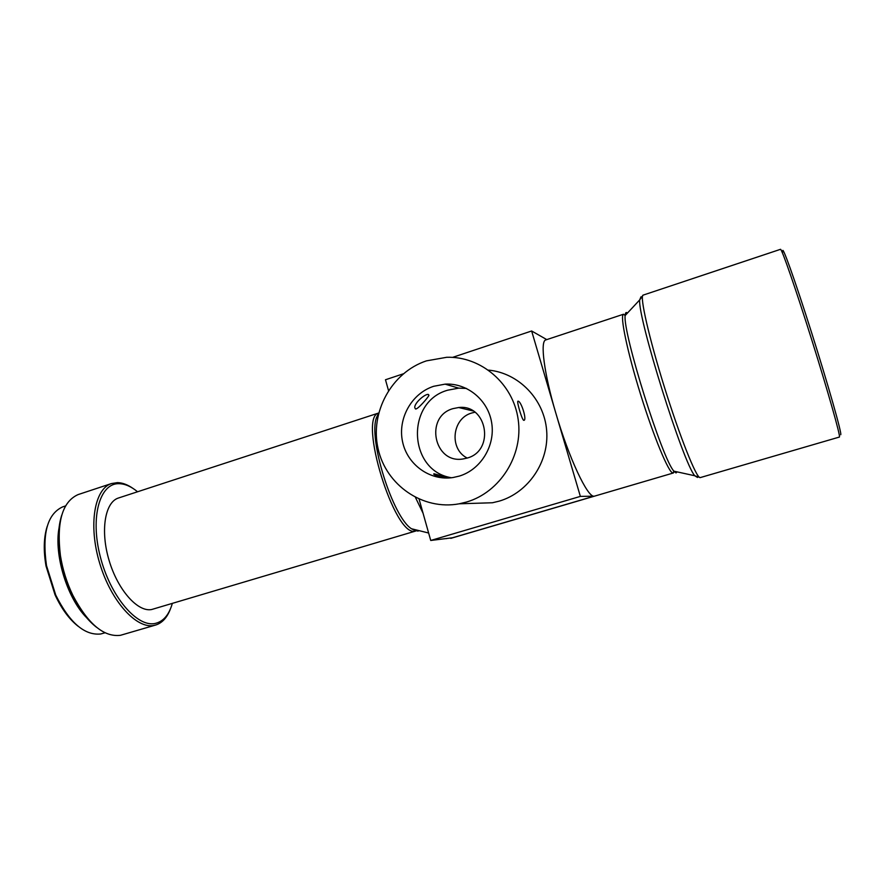 <?xml version="1.0" encoding="UTF-8"?>
<svg xmlns="http://www.w3.org/2000/svg" width="885" height="885" viewBox="0 0 885 885"><rect width="100%" height="100%" fill="white"/><g stroke="black" fill="none" stroke-linecap="round" stroke-linejoin="round"><path stroke-width="1.33" d="M447.113 478.044C440.597 477.303 436.161 476.053 433.794 474.283L433.893 473.729L449.259 477.955M415.552 408.992L414.844 407.863C413.693 403.339 425.74 393.084 428.55 394.544L428.948 395.385C427.864 397.785 417.72 409.556 415.552 408.992M523.765 420.331C521.984 420.043 516.508 401.148 517.935 401.193L518.179 401.193C521.199 401.325 527.062 419.8 523.997 420.32L523.765 420.331M467.203 458.043C448.905 449.049 452.003 418.351 471.771 412.996L474.913 412.222M452.965 408.638L458.662 407.52C487.27 403.936 495.213 450.786 467.125 458.076L463.076 458.961C433.849 464.105 424.402 416.459 452.965 408.638M782.849 251.971C781.333 242.213 794.42 278.454 811.279 331.632C828.128 384.743 842.011 433.639 840.75 434.712L840.728 434.756M780.481 249.327L780.515 249.316C781.676 248.375 796.058 289.826 812.131 341.046C828.216 392.265 840.54 435.907 839.445 437.035L700.278 477.59L694.791 475.765L697.491 477.446M118.701 497.934L118.38 498.034C104.95 502.215 100.16 530.712 109.076 560.36C117.827 590.052 137.761 612.343 151.645 609.522L415.895 530.967L411.481 528.754L417.731 531.088L419.269 530.69M137.562 491.772C131.234 486.54 125.106 483.841 119.176 483.686C99.961 482.79 89.96 516.641 100.226 556.455C110.227 596.302 137.098 627.719 155.24 623.427C163.349 621.524 169.035 614.876 172.321 603.459M132.861 488.321C127.54 484.637 122.395 482.734 117.439 482.624L111.433 483.564C94.363 488.896 88.157 525.369 99.728 563.391C111.09 601.479 136.744 629.445 154.255 625.374L155.76 625.009C162.254 622.918 167.143 617.575 170.407 608.968M78.522 494.449L78.057 494.604C62.315 501.706 56.441 522.028 60.412 555.559C62.647 569.464 66.817 582.75 72.902 595.417C88.035 624.014 103.877 637.311 120.448 635.308L155.76 625.009M63.089 506.729L62.669 506.873C47.381 513.953 41.982 533.522 46.496 565.592L55.722 595.03C69.561 622.675 84.562 635.651 100.724 633.981L105.027 632.786M466.683 501.994L459.249 503.797C422.798 510.667 386.026 485.113 378.094 448.728C369.731 412.454 391.469 372.43 426.415 360.87L446.715 357.286C481.086 356.157 513.278 383.659 518.179 419.534C523.411 455.355 500.125 492.182 466.683 501.994M488.553 370.118C518.544 372.895 544.131 399.047 546.642 430.375C549.364 461.671 528.445 492.569 499.228 501.131L492.447 502.757L473.364 503.355M451.505 477.745C408.25 471.041 405.341 401.845 447.688 390.197L458.729 388.139L466.506 388.438M433.672 386.291L445.089 384.145C467.225 382.796 488.232 400.075 491.706 422.975C495.401 445.841 480.754 469.658 459.293 476.097L453.076 477.524C430.099 481.197 407.244 464.702 402.531 441.604C397.575 418.55 411.591 393.438 433.672 386.291M594.123 496.186L580.361 496.397L430.729 540.469L452.556 537.759L594.123 496.186C587.64 497.713 568.834 457.844 555.835 413.151C544.098 373.625 539.961 341.134 545.735 339.951L545.89 339.895M47.148 526.52C43.719 537.483 43.354 550.691 46.042 566.123L55.036 594.831C61.541 608.825 69.251 619.323 78.179 626.303M59.682 524.96C53.023 551.521 66.231 597.22 86.553 617.653M61.751 515.125C58.145 526.365 57.536 540.049 59.959 556.189C62.138 569.774 66.209 582.761 72.161 595.14C79.274 609.533 87.438 620.274 96.664 627.376M388.504 390.506L385.473 379.765L403.272 373.824M580.361 496.397L531.642 330.99L452.556 357.385M430.729 540.469L419.103 499.173M546.775 339.608L531.642 330.99M643.196 295.092L643.107 295.125C639.512 295.8 648.915 337.517 664.425 387.188C679.901 436.869 696.296 477.889 700.024 477.612L700.278 477.59M627.476 313.036C626.071 311.83 625.286 312.659 625.153 315.536C622.52 332.14 662.489 459.68 673.928 471.174L676.029 472.944L677.125 471.882M545.735 339.951L623.516 314.23C619.699 315.093 627.2 351.489 640.574 394.411C653.904 437.345 668.839 473.088 672.932 473.044L673.928 471.174L694.791 475.765C683.242 463.231 637.587 317.549 639.689 299.915L643.107 295.125L780.515 249.316M447.589 538.379L446.095 538.567M378.636 413.041C357.739 417.388 394.566 537.261 414.965 531.144L415.895 530.967M378.514 413.516L376.601 417.432C367.917 438.009 392.73 517.194 411.481 528.754L428.628 533.013M415.95 530.945L417.41 530.226M673.496 472.9L674.204 471.24M415.463 497.459L423.052 513.223M445.808 538.6L446.494 538.633M640.983 296.818L639.689 299.915L625.153 315.536L623.516 314.23M458.662 407.52L472.999 410.939M378.625 413.085L376.601 417.432L377.961 415.895M450.808 538.357L673.275 473.01M459.249 503.797L492.447 502.757M445.089 384.145L458.729 388.139M55.036 594.831L55.722 595.03M62.669 506.873L65.567 505.921M72.161 595.14L72.902 595.417M59.959 556.189L60.412 555.559M78.057 494.604L111.433 483.564M118.38 498.034L378.647 413.018M428.041 394.5L428.948 395.385"/></g></svg>
